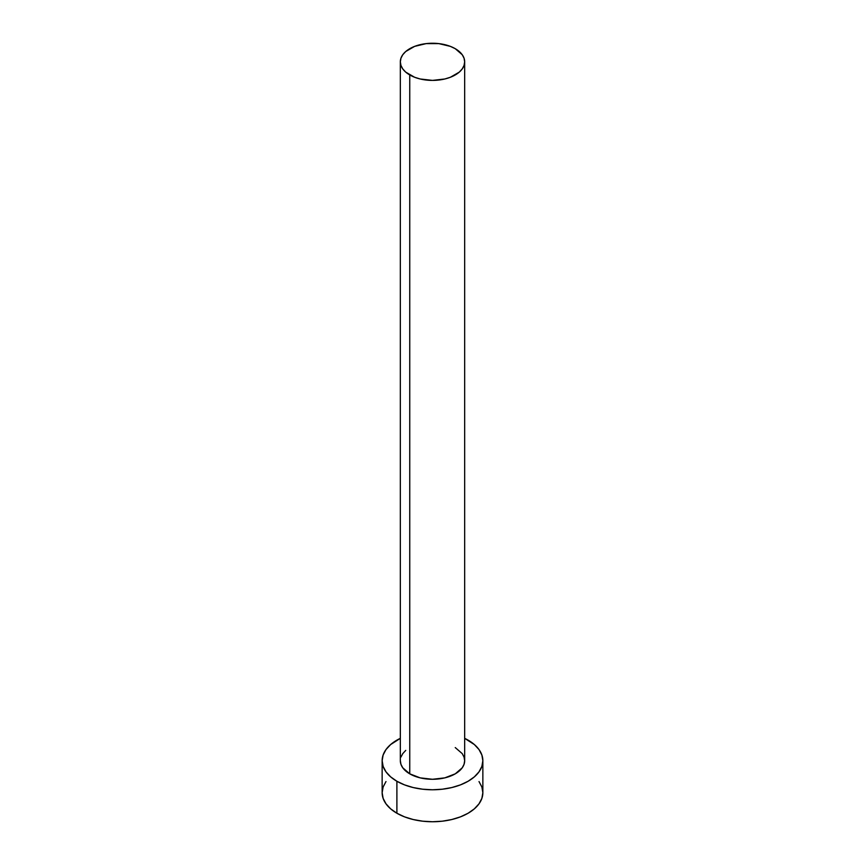 <?xml version="1.0" encoding="UTF-8"?>
<svg xmlns="http://www.w3.org/2000/svg" width="865" height="865" viewBox="0 0 865 865"><rect width="100%" height="100%" fill="white"/><g stroke="black" fill="none" stroke-linecap="round" stroke-linejoin="round"><path stroke-width="1.3" d="M409.75 773.84A32.167 18.576 0 0 0 444.815 777.862A32.167 18.576 0 0 0 464.667 760.703L464.051 764.325L462.224 767.817L455.25 773.84L444.815 777.862L432.5 779.279L420.185 777.862L409.75 773.84L402.776 767.817L400.949 764.325L400.333 760.703A32.167 18.576 0 0 0 409.75 773.84L409.75 74.952L409.75 773.84M455.25 48.689A32.167 18.576 180 0 1 464.667 61.826A32.167 18.576 180 0 1 444.815 78.985A32.167 18.576 180 0 1 409.75 74.952A32.167 18.576 180 0 1 400.333 61.826A32.167 18.576 180 0 1 420.185 44.666A32.167 18.576 180 0 1 455.25 48.689L450.373 46.375L438.771 43.607L426.229 43.607L414.627 46.375L405.75 51.5L402.776 54.711L400.949 58.204L400.333 61.826L400.949 65.448L402.776 68.93L405.75 72.141L414.627 77.266L420.185 78.985L432.5 80.391L444.815 78.985L450.373 77.266L459.25 72.141L462.224 68.93L464.051 65.448L464.667 61.826L464.051 58.204L462.224 54.711L455.25 48.689M385.985 781.56L383.119 787.009L382.146 792.686A50.354 29.064 0 0 0 396.894 813.241L396.894 781.257L404.528 784.879L413.232 787.561L422.682 789.215L432.5 789.777L442.318 789.215L451.768 787.561L460.472 784.879L468.106 781.257L474.366 776.857L479.015 771.829L481.881 766.379L482.854 760.703L481.881 755.037L479.015 749.577L474.366 744.56L464.667 738.342A50.354 29.064 180 0 1 468.106 740.148A50.354 29.064 180 0 1 482.854 760.703A50.354 29.064 180 0 1 451.768 787.561A50.354 29.064 180 0 1 396.894 781.257L396.894 813.241A50.354 29.064 0 0 0 451.768 819.533A50.354 29.064 0 0 0 482.854 792.686L481.881 787.009L479.015 781.56M396.894 781.257A50.354 29.064 180 0 1 382.146 760.703A50.354 29.064 180 0 1 400.333 738.342L390.634 744.56L385.985 749.577L383.119 755.037L382.146 760.703L383.119 766.379L385.985 771.829L390.634 776.857L396.894 781.257M400.949 757.08L402.776 753.599L405.75 750.388M455.25 747.576L462.224 753.599L464.051 757.08L464.667 760.703L464.667 61.826M382.146 760.703L382.146 792.686L383.119 798.352L385.985 803.801L390.634 808.829L396.894 813.241L404.528 816.852L413.232 819.533L422.682 821.188L432.5 821.75L442.318 821.188L451.768 819.533L460.472 816.852L468.106 813.241L474.366 808.829L479.015 803.801L481.881 798.352L482.854 792.686L482.854 760.703M400.333 760.703L400.333 61.826"/></g></svg>
